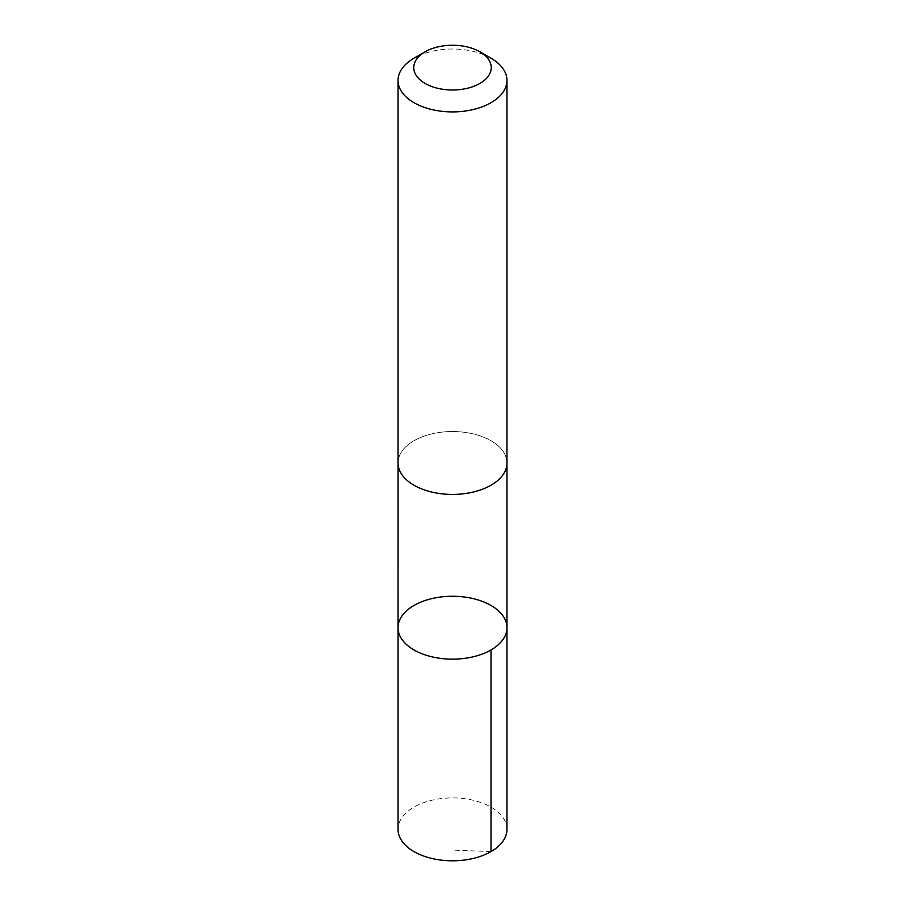 <?xml version="1.0" encoding="UTF-8"?>
<svg xmlns="http://www.w3.org/2000/svg" width="905" height="905" viewBox="0 0 905 905"><rect width="100%" height="100%" fill="white"/><g stroke="black" fill="none" stroke-linecap="round" stroke-linejoin="round"><path stroke-width="0.68" stroke-dasharray="4.53 3.39" d="M506.97 829.353A54.47 31.449 0 0 0 499.786 813.742A54.47 31.449 0 0 0 438.506 798.957A54.47 31.449 0 0 0 398.03 829.353M499.775 447.364A54.458 31.449 0 0 0 438.518 432.59A54.458 31.449 0 0 0 398.042 462.975A54.458 31.449 0 0 0 405.225 478.587A54.458 31.449 0 0 0 466.482 493.361A54.458 31.449 0 0 0 506.958 462.975A54.458 31.449 0 0 0 499.775 447.364M398.03 627.708A54.47 31.449 180 0 1 438.506 597.311A54.47 31.449 180 0 1 499.786 612.097A54.47 31.449 180 0 1 506.97 627.708M506.958 463.586L506.958 462.975A54.47 31.449 0 0 0 452.5 431.527A54.47 31.449 0 0 0 398.03 462.975L398.042 463.586M491.019 58.225A54.47 31.449 0 0 0 413.981 58.225M491.019 851.594L452.5 850.1"/><path stroke-width="1.36" d="M499.786 612.097A54.47 31.449 180 0 1 506.97 627.708A54.47 31.449 180 0 1 452.5 659.157A54.47 31.449 180 0 1 398.03 627.708A54.47 31.449 180 0 1 438.506 597.311A54.47 31.449 180 0 1 499.786 612.097M398.03 829.353A54.47 31.449 0 0 0 405.214 844.965A54.47 31.449 0 0 0 466.494 859.75A54.47 31.449 0 0 0 506.97 829.353L506.97 627.708A54.47 31.449 180 0 1 452.5 659.157A54.47 31.449 180 0 1 398.03 627.708L398.03 829.353M425.101 51.8L413.981 58.225A54.47 31.449 0 0 0 398.03 80.466L398.03 462.975A54.47 31.449 0 0 0 405.214 478.587A54.47 31.449 0 0 0 466.494 493.372A54.47 31.449 0 0 0 506.97 462.975L506.97 80.466A54.47 31.449 0 0 0 491.019 58.225L479.899 51.8A38.745 22.376 0 0 0 425.101 51.8A38.745 22.376 0 0 0 418.868 78.724A38.745 22.376 0 0 0 476.03 85.398A38.745 22.376 0 0 0 479.899 51.8M398.03 80.466A54.47 31.449 0 0 0 405.214 96.077A54.47 31.449 0 0 0 466.494 110.851A54.47 31.449 0 0 0 506.97 80.466M491.019 649.948L491.019 851.594M398.042 463.586L398.03 627.708M506.958 463.586L506.97 627.708"/></g></svg>
